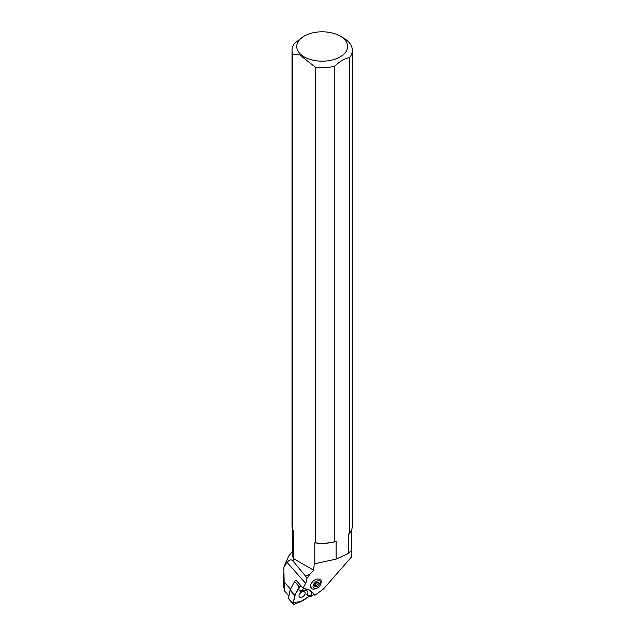 <?xml version="1.0" encoding="UTF-8"?>
<svg xmlns="http://www.w3.org/2000/svg" width="636" height="636" viewBox="0 0 636 636"><rect width="100%" height="100%" fill="white"/><g stroke="black" fill="none" stroke-linecap="round" stroke-linejoin="round"><path stroke-width="0.95" d="M351.652 557.216L351.541 556.667A29.566 17.069 180 0 1 351.454 557.064L323.35 589.135L314.884 595.264A1.495 0.93 138.5 0 0 314.756 595.034L310.265 590.248L303.388 588.173A1.495 0.93 138.5 0 0 303.062 588.141L305.614 583.339A11.321 7.052 -41.5 0 0 306.91 578.426L305.67 576.256L310.098 574.062L306.91 578.426M288.927 596.019L284.618 591.114L283.656 586.289M290.525 589.159L284.141 581.94L284.729 591.281M292.751 529.637A30.162 17.41 180 0 1 292.019 525.837L292.019 50.339A30.162 17.41 0 0 0 292.751 54.139L292.751 529.637L293.554 530.583L293.387 561.524C291.59 559.1 289.515 559.41 287.146 562.447L305.614 583.339M304.191 36.101A25.448 14.692 180 0 1 340.173 36.101A25.448 14.692 180 0 1 337.923 58.027A25.448 14.692 180 0 1 300.478 54.155A25.448 14.692 180 0 1 304.191 36.101L294.794 43.057A30.162 17.41 0 0 0 292.019 50.339M336.118 559.116L314.804 563.719L314.804 542.85A29.566 17.069 180 0 0 336.118 541.379L336.118 559.116L348.258 553.511L348.258 534.367L349.577 533.127L349.577 57.63A30.162 17.41 0 0 0 352.344 50.339A30.162 17.41 0 0 0 343.512 38.025L340.173 36.101M334.806 541.657A30.162 17.41 180 0 1 315.607 542.834L315.607 67.337A30.162 17.41 0 0 0 334.806 66.152L334.806 541.657L336.118 541.379M315.607 542.834L314.804 542.85M287.146 562.447L283.847 567.145L288.76 555.975L292.616 550.999M293.737 559.306A29.566 17.069 180 0 1 292.616 554.648L292.616 529.271M311.25 588.284L310.606 584.691C313.055 580.096 316.187 578.291 320.003 579.269C321.275 580.127 321.585 581.535 320.934 583.482L320.592 584.405A4.698 2.957 134.6 0 0 319.9 581.05A4.698 2.957 134.6 0 0 313.437 584.643A4.698 2.957 134.6 0 0 316.744 588.308A4.698 2.957 134.6 0 0 320.592 584.405M351.454 557.064L351.223 550.641L348.258 553.511M310.098 574.062L313.58 570.174L314.319 563.671L314.804 563.719M284.618 591.114L284.594 590.057M351.541 556.667L351.748 529.271M352.344 50.339L352.344 525.837A30.162 17.41 180 0 1 349.577 533.127M292.751 54.139L299.834 54.998L315.607 67.337M334.806 66.152C339.719 61.31 344.64 58.464 349.577 57.63M314.884 595.264L314.025 594.286M293.307 604.097A1.495 0.93 138.5 0 0 294.428 604.2L303.189 600.575A1.495 0.93 138.5 0 0 303.626 600.328L309.335 596.194L300.383 601.736L293.371 602.403L295.486 593.849L300.852 585.637A1.495 0.93 138.5 0 0 299.238 586.766L294.85 595.042A1.495 0.93 138.5 0 0 294.699 595.463L293.164 603.445A1.495 0.93 138.5 0 0 293.307 604.097L288.657 598.834A1.495 0.93 -41.5 0 1 288.513 598.174L290.048 590.2A1.495 0.93 -41.5 0 1 290.199 589.779L294.587 581.503A1.495 0.93 -41.5 0 1 296.201 580.374L303.062 588.141M283.847 567.145L284.141 581.94M305.67 576.256L293.387 561.524M313.58 570.174L293.554 558.615M310.606 584.691A6.583 4.15 134.6 0 0 311.29 588.332A6.583 4.15 134.6 0 0 315.615 588.745L316.744 588.308M316.505 582.815L318.692 582.536L319.137 584.397L317.404 586.527L315.225 586.797L314.772 584.945L316.505 582.815A2.767 1.741 -45.4 0 1 318.692 582.536A2.767 1.741 -45.4 0 1 319.137 584.397A2.767 1.741 -45.4 0 1 317.404 586.527A2.767 1.741 -45.4 0 1 315.225 586.797A2.767 1.741 -45.4 0 1 314.772 584.945A2.767 1.741 -45.4 0 1 316.505 582.815M318.024 582.52L318.246 583.522L316.434 585.565L317.404 586.527M316.434 585.565L314.876 585.732M318.246 583.522L319.137 584.397M304.485 590.303A5.66 3.53 138.5 0 1 307.307 591.082A5.66 3.53 138.5 0 1 307.148 595.36L308.587 596.226L311.823 596.067L310.893 595.503L307.148 595.36L306.496 594.628M299.135 590.192L301.218 591.79L303.237 590.892A8.109 5.056 138.5 0 1 305.352 590.009A8.109 5.056 138.5 0 1 310.893 595.503M299.787 590.923L302.299 590.335L303.237 590.892M302.299 590.335L303.587 588.236M311.823 596.067L314.041 594.27M299.707 597.148A3.593 2.242 138.5 0 0 303.801 595.932A3.593 2.242 138.5 0 0 304.763 592.116A3.593 2.242 138.5 0 0 300.582 592.816A3.593 2.242 138.5 0 0 299.373 596.87A3.593 2.242 138.5 0 0 299.707 597.148M299.238 586.766L294.587 581.503M290.199 589.779L294.85 595.042M288.513 598.174L293.164 603.445M294.699 595.463L290.048 590.2M283.656 586.297L283.656 573.306"/></g></svg>
